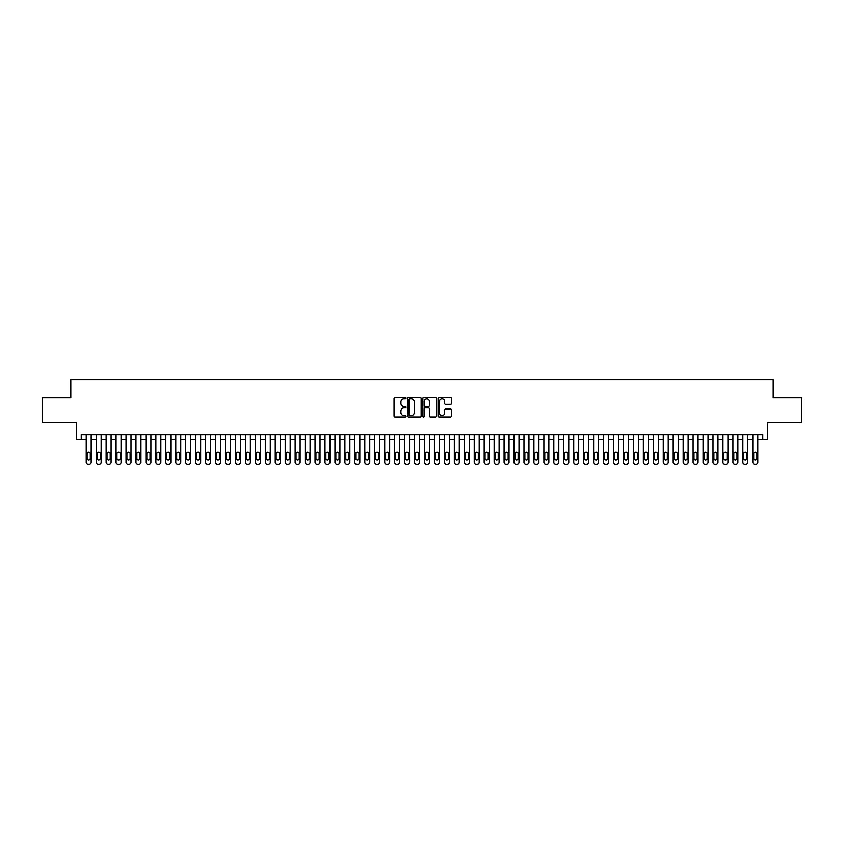 <?xml version="1.0" encoding="UTF-8"?>
<svg xmlns="http://www.w3.org/2000/svg" width="844" height="844" viewBox="0 0 844 844"><rect width="100%" height="100%" fill="white"/><g stroke="black" fill="none" stroke-linecap="round" stroke-linejoin="round"><path stroke-width="1.27" d="M406.08 398.146A0.686 0.686 0 0 0 405.394 397.461L395.024 397.461A0.981 0.981 0 0 0 394.042 398.442L394.042 416.018A0.981 0.981 0 0 0 395.024 416.989L405.394 416.989A0.686 0.686 0 0 0 406.08 416.303A0.686 0.686 0 0 0 405.394 415.628L404.054 415.628A3.123 3.123 0 0 1 400.932 412.494L400.932 411.039A3.123 3.123 0 0 1 404.054 407.905L405.394 407.905A0.686 0.686 0 0 0 406.08 407.23A0.686 0.686 0 0 0 405.394 406.544L404.054 406.544A3.123 3.123 0 0 1 400.932 403.421L400.932 401.955A3.123 3.123 0 0 1 404.054 398.832L405.394 398.832A0.686 0.686 0 0 0 406.08 398.146M450.538 404.35A0.981 0.981 0 0 0 451.519 403.369L451.519 398.442A0.981 0.981 0 0 0 450.538 397.461L439.017 397.461A0.981 0.981 0 0 0 438.036 398.442L438.036 416.018A0.981 0.981 0 0 0 439.017 416.989L450.538 416.989A0.981 0.981 0 0 0 451.519 416.018L451.519 410.057A0.981 0.981 0 0 0 450.538 409.076L445.611 409.076A0.981 0.981 0 0 0 444.63 410.057L444.63 413.011A2.616 2.616 0 0 1 442.024 415.628A2.616 2.616 0 0 1 439.407 413.011L439.407 401.438A2.616 2.616 0 0 1 442.024 398.832A2.616 2.616 0 0 1 444.63 401.438L444.63 403.369A0.981 0.981 0 0 0 445.611 404.35L450.538 404.35M81.246 439.555L81.246 434.586L762.754 434.586L762.754 439.555L767.724 439.555L767.724 422.644L801.8 422.644L801.8 397.777L773.199 397.777L773.199 379.863L70.801 379.863L70.801 397.777L42.2 397.777L42.2 422.644L76.276 422.644L76.276 439.555L86.225 439.555M421.145 398.442A0.981 0.981 0 0 0 420.164 397.461L408.644 397.461A0.981 0.981 0 0 0 407.673 398.442L407.673 416.018A0.981 0.981 0 0 0 408.644 416.989L420.164 416.989A0.981 0.981 0 0 0 421.145 416.018L421.145 398.442M423.836 397.461L435.356 397.461A0.981 0.981 0 0 1 436.327 398.442L436.327 416.018A0.981 0.981 0 0 1 435.356 416.989L430.419 416.989A0.981 0.981 0 0 1 429.448 416.018L429.448 408.886A0.981 0.981 0 0 0 428.467 407.905L425.197 407.905A0.981 0.981 0 0 0 424.226 408.886L424.226 416.303A0.686 0.686 0 0 1 423.54 416.989A0.686 0.686 0 0 1 422.855 416.303L422.855 398.442A0.981 0.981 0 0 1 423.836 397.461M91.194 434.586L91.194 462.143L91.194 439.555L96.174 439.555M101.143 434.586L101.143 462.143L101.143 439.555L106.122 439.555M111.091 434.586L111.091 462.143L111.091 439.555L116.071 439.555M121.04 434.586L121.04 462.143L121.04 439.555L126.02 439.555M130.999 434.586L130.999 462.143L130.999 439.555L135.968 439.555M140.948 434.586L140.948 462.143L140.948 439.555L145.917 439.555M150.897 434.586L150.897 462.143L150.897 439.555L155.866 439.555M160.845 434.586L160.845 462.143L160.845 439.555L165.814 439.555M170.794 434.586L170.794 462.143L170.794 439.555L175.763 439.555M180.743 434.586L180.743 462.143L180.743 439.555L185.712 439.555M190.691 434.586L190.691 462.143L190.691 439.555L195.66 439.555M200.64 434.586L200.64 462.143L200.64 439.555L205.609 439.555M210.589 434.586L210.589 462.143L210.589 439.555L215.558 439.555M220.537 434.586L220.537 462.143L220.537 439.555L225.506 439.555M230.486 434.586L230.486 462.143L230.486 439.555L235.455 439.555M240.434 434.586L240.434 462.143L240.434 439.555L245.404 439.555M250.383 434.586L250.383 462.143L250.383 439.555L255.352 439.555M260.332 434.586L260.332 462.143L260.332 439.555L265.301 439.555M270.28 434.586L270.28 462.143L270.28 439.555L275.249 439.555M280.229 434.586L280.229 462.143L280.229 439.555L285.198 439.555M290.178 434.586L290.178 462.143L290.178 439.555L295.147 439.555M300.126 434.586L300.126 462.143L300.126 439.555L305.095 439.555M310.075 434.586L310.075 462.143L310.075 439.555L315.044 439.555M320.024 434.586L320.024 462.143L320.024 439.555L325.003 439.555M329.972 434.586L329.972 462.143L329.972 439.555L334.952 439.555M339.921 434.586L339.921 462.143L339.921 439.555L344.901 439.555M349.87 434.586L349.87 462.143L349.87 439.555L354.849 439.555M359.818 434.586L359.818 462.143L359.818 439.555L364.798 439.555M369.767 434.586L369.767 462.143L369.767 439.555L374.747 439.555M379.716 434.586L379.716 462.143L379.716 439.555L384.695 439.555M389.664 434.586L389.664 462.143L389.664 439.555L394.644 439.555M399.613 434.586L399.613 462.143L399.613 439.555L404.592 439.555M409.562 434.586L409.562 462.143L409.562 439.555L414.541 439.555M419.51 434.586L419.51 462.143L419.51 439.555L424.49 439.555M429.459 434.586L429.459 462.143L429.459 439.555L434.438 439.555M439.407 434.586L439.407 462.143L439.407 439.555L444.387 439.555M449.356 434.586L449.356 462.143L449.356 439.555L454.336 439.555M459.305 434.586L459.305 462.143L459.305 439.555L464.284 439.555M469.253 434.586L469.253 462.143L469.253 439.555L474.233 439.555M479.202 434.586L479.202 462.143L479.202 439.555L484.182 439.555M489.151 434.586L489.151 462.143L489.151 439.555L494.13 439.555M499.099 434.586L499.099 462.143L499.099 439.555L504.079 439.555M509.048 434.586L509.048 462.143L509.048 439.555L514.028 439.555M518.997 434.586L518.997 462.143L518.997 439.555L523.976 439.555M528.956 434.586L528.956 462.143L528.956 439.555L533.925 439.555M538.905 434.586L538.905 462.143L538.905 439.555L543.874 439.555M548.853 434.586L548.853 462.143L548.853 439.555L553.822 439.555M558.802 434.586L558.802 462.143L558.802 439.555L563.771 439.555M568.75 434.586L568.75 462.143L568.75 439.555L573.72 439.555M578.699 434.586L578.699 462.143L578.699 439.555L583.668 439.555M588.648 434.586L588.648 462.143L588.648 439.555L593.617 439.555M598.596 434.586L598.596 462.143L598.596 439.555L603.566 439.555M608.545 434.586L608.545 462.143L608.545 439.555L613.514 439.555M618.494 434.586L618.494 462.143L618.494 439.555L623.463 439.555M628.442 434.586L628.442 462.143L628.442 439.555L633.411 439.555M638.391 434.586L638.391 462.143L638.391 439.555L643.36 439.555M648.34 434.586L648.34 462.143L648.34 439.555L653.309 439.555M658.288 434.586L658.288 462.143L658.288 439.555L663.257 439.555M668.237 434.586L668.237 462.143L668.237 439.555L673.206 439.555M678.186 434.586L678.186 462.143L678.186 439.555L683.155 439.555M688.134 434.586L688.134 462.143L688.134 439.555L693.103 439.555M698.083 434.586L698.083 462.143L698.083 439.555L703.052 439.555M708.032 434.586L708.032 462.143L708.032 439.555L713.001 439.555M717.98 434.586L717.98 462.143L717.98 439.555L722.96 439.555M727.929 434.586L727.929 462.143L727.929 439.555L732.909 439.555M737.878 434.586L737.878 462.143L737.878 439.555L742.857 439.555M747.826 434.586L747.826 462.143L747.826 439.555L752.806 439.555M757.775 434.586L757.775 462.143L757.775 439.555L762.754 439.555M409.72 398.832A0.686 0.686 0 0 0 409.034 399.507L409.034 414.942A0.686 0.686 0 0 0 409.72 415.628L411.133 415.628A3.123 3.123 0 0 0 414.256 412.494L414.256 401.955A3.123 3.123 0 0 0 411.133 398.832L409.72 398.832M429.448 401.491A2.616 2.616 0 0 0 426.832 398.874A2.616 2.616 0 0 0 424.226 401.491L424.226 405.563A0.981 0.981 0 0 0 425.197 406.544L428.467 406.544A0.981 0.981 0 0 0 429.448 405.563L429.448 401.491M87.122 458.566A1.593 1.593 90 0 0 88.715 460.159A1.593 1.593 90 0 0 90.308 458.566A1.593 1.593 -90 0 1 88.715 460.159A1.593 1.593 -90 0 1 87.122 458.566L87.122 453.787A1.593 1.593 -90 0 1 88.715 452.194A1.593 1.593 -90 0 1 90.308 453.787A1.593 1.593 90 0 0 88.715 452.194A1.593 1.593 90 0 0 87.122 453.787M86.225 434.586L86.225 462.143A1.994 1.994 90 0 0 88.209 464.137L89.211 464.137A1.994 1.994 90 0 0 91.194 462.143M90.308 453.787L90.308 458.566M88.209 464.137L89.211 464.137M97.071 458.566A1.593 1.593 90 0 0 98.664 460.159A1.593 1.593 90 0 0 100.257 458.566A1.593 1.593 -90 0 1 98.664 460.159A1.593 1.593 -90 0 1 97.071 458.566L97.071 453.787A1.593 1.593 -90 0 1 98.664 452.194A1.593 1.593 -90 0 1 100.257 453.787A1.593 1.593 90 0 0 98.664 452.194A1.593 1.593 90 0 0 97.071 453.787M96.174 434.586L96.174 462.143A1.994 1.994 90 0 0 98.168 464.137L99.159 464.137A1.994 1.994 90 0 0 101.143 462.143M107.019 458.566A1.593 1.593 90 0 0 108.612 460.159A1.593 1.593 90 0 0 110.205 458.566A1.593 1.593 -90 0 1 108.612 460.159A1.593 1.593 -90 0 1 107.019 458.566L107.019 453.787A1.593 1.593 -90 0 1 108.612 452.194A1.593 1.593 -90 0 1 110.205 453.787A1.593 1.593 90 0 0 108.612 452.194A1.593 1.593 90 0 0 107.019 453.787M106.122 434.586L106.122 462.143A1.994 1.994 90 0 0 108.116 464.137L109.108 464.137A1.994 1.994 90 0 0 111.091 462.143M116.968 458.566A1.593 1.593 90 0 0 118.561 460.159A1.593 1.593 90 0 0 120.154 458.566A1.593 1.593 -90 0 1 118.561 460.159A1.593 1.593 -90 0 1 116.968 458.566L116.968 453.787A1.593 1.593 -90 0 1 118.561 452.194A1.593 1.593 -90 0 1 120.154 453.787A1.593 1.593 90 0 0 118.561 452.194A1.593 1.593 90 0 0 116.968 453.787M116.071 434.586L116.071 462.143A1.994 1.994 90 0 0 118.065 464.137L119.057 464.137A1.994 1.994 90 0 0 121.04 462.143M126.916 458.566A1.593 1.593 90 0 0 128.51 460.159A1.593 1.593 90 0 0 130.103 458.566A1.593 1.593 -90 0 1 128.51 460.159A1.593 1.593 -90 0 1 126.916 458.566L126.916 453.787A1.593 1.593 -90 0 1 128.51 452.194A1.593 1.593 -90 0 1 130.103 453.787A1.593 1.593 90 0 0 128.51 452.194A1.593 1.593 90 0 0 126.916 453.787M126.02 434.586L126.02 462.143A1.994 1.994 90 0 0 128.014 464.137L129.005 464.137A1.994 1.994 90 0 0 130.999 462.143M100.257 453.787L100.257 458.566M98.168 464.137L99.159 464.137M110.205 453.787L110.205 458.566M108.116 464.137L109.108 464.137M120.154 453.787L120.154 458.566M118.065 464.137L119.057 464.137M130.103 453.787L130.103 458.566M128.014 464.137L129.005 464.137M136.865 458.566A1.593 1.593 90 0 0 138.458 460.159A1.593 1.593 90 0 0 140.051 458.566A1.593 1.593 -90 0 1 138.458 460.159A1.593 1.593 -90 0 1 136.865 458.566L136.865 453.787A1.593 1.593 -90 0 1 138.458 452.194A1.593 1.593 -90 0 1 140.051 453.787A1.593 1.593 90 0 0 138.458 452.194A1.593 1.593 90 0 0 136.865 453.787M135.968 434.586L135.968 462.143A1.994 1.994 90 0 0 137.962 464.137L138.954 464.137A1.994 1.994 90 0 0 140.948 462.143M140.051 453.787L140.051 458.566M137.962 464.137L138.954 464.137M146.814 458.566A1.593 1.593 90 0 0 148.407 460.159A1.593 1.593 90 0 0 150 458.566A1.593 1.593 -90 0 1 148.407 460.159A1.593 1.593 -90 0 1 146.814 458.566L146.814 453.787A1.593 1.593 -90 0 1 148.407 452.194A1.593 1.593 -90 0 1 150 453.787A1.593 1.593 90 0 0 148.407 452.194A1.593 1.593 90 0 0 146.814 453.787M145.917 434.586L145.917 462.143A1.994 1.994 90 0 0 147.911 464.137L148.903 464.137A1.994 1.994 90 0 0 150.897 462.143M156.762 458.566A1.593 1.593 90 0 0 158.355 460.159A1.593 1.593 90 0 0 159.949 458.566A1.593 1.593 -90 0 1 158.355 460.159A1.593 1.593 -90 0 1 156.762 458.566L156.762 453.787A1.593 1.593 -90 0 1 158.355 452.194A1.593 1.593 -90 0 1 159.949 453.787A1.593 1.593 90 0 0 158.355 452.194A1.593 1.593 90 0 0 156.762 453.787M155.866 434.586L155.866 462.143A1.994 1.994 90 0 0 157.86 464.137L158.851 464.137A1.994 1.994 90 0 0 160.845 462.143M166.711 458.566A1.593 1.593 90 0 0 168.304 460.159A1.593 1.593 90 0 0 169.897 458.566A1.593 1.593 -90 0 1 168.304 460.159A1.593 1.593 -90 0 1 166.711 458.566L166.711 453.787A1.593 1.593 -90 0 1 168.304 452.194A1.593 1.593 -90 0 1 169.897 453.787A1.593 1.593 90 0 0 168.304 452.194A1.593 1.593 90 0 0 166.711 453.787M165.814 434.586L165.814 462.143A1.994 1.994 90 0 0 167.808 464.137L168.8 464.137A1.994 1.994 90 0 0 170.794 462.143M176.66 458.566A1.593 1.593 90 0 0 178.253 460.159A1.593 1.593 90 0 0 179.846 458.566A1.593 1.593 -90 0 1 178.253 460.159A1.593 1.593 -90 0 1 176.66 458.566L176.66 453.787A1.593 1.593 -90 0 1 178.253 452.194A1.593 1.593 -90 0 1 179.846 453.787A1.593 1.593 90 0 0 178.253 452.194A1.593 1.593 90 0 0 176.66 453.787M175.763 434.586L175.763 462.143A1.994 1.994 90 0 0 177.757 464.137L178.749 464.137A1.994 1.994 90 0 0 180.743 462.143M186.608 458.566A1.593 1.593 90 0 0 188.201 460.159A1.593 1.593 90 0 0 189.794 458.566A1.593 1.593 -90 0 1 188.201 460.159A1.593 1.593 -90 0 1 186.608 458.566L186.608 453.787A1.593 1.593 -90 0 1 188.201 452.194A1.593 1.593 -90 0 1 189.794 453.787A1.593 1.593 90 0 0 188.201 452.194A1.593 1.593 90 0 0 186.608 453.787M185.712 434.586L185.712 462.143A1.994 1.994 90 0 0 187.706 464.137L188.697 464.137A1.994 1.994 90 0 0 190.691 462.143M150 453.787L150 458.566M147.911 464.137L148.903 464.137M159.949 453.787L159.949 458.566M157.86 464.137L158.851 464.137M169.897 453.787L169.897 458.566M167.808 464.137L168.8 464.137M179.846 453.787L179.846 458.566M177.757 464.137L178.749 464.137M189.794 453.787L189.794 458.566M187.706 464.137L188.697 464.137M196.557 458.566A1.593 1.593 90 0 0 198.15 460.159A1.593 1.593 90 0 0 199.743 458.566A1.593 1.593 -90 0 1 198.15 460.159A1.593 1.593 -90 0 1 196.557 458.566L196.557 453.787A1.593 1.593 -90 0 1 198.15 452.194A1.593 1.593 -90 0 1 199.743 453.787A1.593 1.593 90 0 0 198.15 452.194A1.593 1.593 90 0 0 196.557 453.787M195.66 434.586L195.66 462.143A1.994 1.994 90 0 0 197.654 464.137L198.646 464.137A1.994 1.994 90 0 0 200.64 462.143M199.743 453.787L199.743 458.566M197.654 464.137L198.646 464.137M206.506 458.566A1.593 1.593 90 0 0 208.099 460.159A1.593 1.593 90 0 0 209.692 458.566A1.593 1.593 -90 0 1 208.099 460.159A1.593 1.593 -90 0 1 206.506 458.566L206.506 453.787A1.593 1.593 -90 0 1 208.099 452.194A1.593 1.593 -90 0 1 209.692 453.787A1.593 1.593 90 0 0 208.099 452.194A1.593 1.593 90 0 0 206.506 453.787M205.609 434.586L205.609 462.143A1.994 1.994 90 0 0 207.603 464.137L208.595 464.137A1.994 1.994 90 0 0 210.589 462.143M209.692 453.787L209.692 458.566M207.603 464.137L208.595 464.137M216.454 458.566A1.593 1.593 90 0 0 218.047 460.159A1.593 1.593 90 0 0 219.64 458.566A1.593 1.593 -90 0 1 218.047 460.159A1.593 1.593 -90 0 1 216.454 458.566L216.454 453.787A1.593 1.593 -90 0 1 218.047 452.194A1.593 1.593 -90 0 1 219.64 453.787A1.593 1.593 90 0 0 218.047 452.194A1.593 1.593 90 0 0 216.454 453.787M215.558 434.586L215.558 462.143A1.994 1.994 90 0 0 217.552 464.137L218.543 464.137A1.994 1.994 90 0 0 220.537 462.143M219.64 453.787L219.64 458.566M217.552 464.137L218.543 464.137M226.403 458.566A1.593 1.593 90 0 0 227.996 460.159A1.593 1.593 90 0 0 229.589 458.566A1.593 1.593 -90 0 1 227.996 460.159A1.593 1.593 -90 0 1 226.403 458.566L226.403 453.787A1.593 1.593 -90 0 1 227.996 452.194A1.593 1.593 -90 0 1 229.589 453.787A1.593 1.593 90 0 0 227.996 452.194A1.593 1.593 90 0 0 226.403 453.787M225.506 434.586L225.506 462.143A1.994 1.994 90 0 0 227.5 464.137L228.492 464.137A1.994 1.994 90 0 0 230.486 462.143M229.589 453.787L229.589 458.566M227.5 464.137L228.492 464.137M236.352 458.566A1.593 1.593 90 0 0 237.945 460.159A1.593 1.593 90 0 0 239.538 458.566A1.593 1.593 -90 0 1 237.945 460.159A1.593 1.593 -90 0 1 236.352 458.566L236.352 453.787A1.593 1.593 -90 0 1 237.945 452.194A1.593 1.593 -90 0 1 239.538 453.787A1.593 1.593 90 0 0 237.945 452.194A1.593 1.593 90 0 0 236.352 453.787M235.455 434.586L235.455 462.143A1.994 1.994 90 0 0 237.449 464.137L238.441 464.137A1.994 1.994 90 0 0 240.434 462.143M239.538 453.787L239.538 458.566M237.449 464.137L238.441 464.137M246.3 458.566A1.593 1.593 90 0 0 247.893 460.159A1.593 1.593 90 0 0 249.486 458.566A1.593 1.593 -90 0 1 247.893 460.159A1.593 1.593 -90 0 1 246.3 458.566L246.3 453.787A1.593 1.593 -90 0 1 247.893 452.194A1.593 1.593 -90 0 1 249.486 453.787A1.593 1.593 90 0 0 247.893 452.194A1.593 1.593 90 0 0 246.3 453.787M245.404 434.586L245.404 462.143A1.994 1.994 90 0 0 247.397 464.137L248.389 464.137A1.994 1.994 90 0 0 250.383 462.143M249.486 453.787L249.486 458.566M247.397 464.137L248.389 464.137M256.249 458.566A1.593 1.593 90 0 0 257.842 460.159A1.593 1.593 90 0 0 259.435 458.566A1.593 1.593 -90 0 1 257.842 460.159A1.593 1.593 -90 0 1 256.249 458.566L256.249 453.787A1.593 1.593 -90 0 1 257.842 452.194A1.593 1.593 -90 0 1 259.435 453.787A1.593 1.593 90 0 0 257.842 452.194A1.593 1.593 90 0 0 256.249 453.787M255.352 434.586L255.352 462.143A1.994 1.994 90 0 0 257.346 464.137L258.338 464.137A1.994 1.994 90 0 0 260.332 462.143M266.198 458.566A1.593 1.593 90 0 0 267.791 460.159A1.593 1.593 90 0 0 269.384 458.566A1.593 1.593 -90 0 1 267.791 460.159A1.593 1.593 -90 0 1 266.198 458.566L266.198 453.787A1.593 1.593 -90 0 1 267.791 452.194A1.593 1.593 -90 0 1 269.384 453.787A1.593 1.593 90 0 0 267.791 452.194A1.593 1.593 90 0 0 266.198 453.787M265.301 434.586L265.301 462.143A1.994 1.994 90 0 0 267.295 464.137L268.286 464.137A1.994 1.994 90 0 0 270.28 462.143M276.146 458.566A1.593 1.593 90 0 0 277.739 460.159A1.593 1.593 90 0 0 279.332 458.566A1.593 1.593 -90 0 1 277.739 460.159A1.593 1.593 -90 0 1 276.146 458.566L276.146 453.787A1.593 1.593 -90 0 1 277.739 452.194A1.593 1.593 -90 0 1 279.332 453.787A1.593 1.593 90 0 0 277.739 452.194A1.593 1.593 90 0 0 276.146 453.787M275.249 434.586L275.249 462.143A1.994 1.994 90 0 0 277.243 464.137L278.235 464.137A1.994 1.994 90 0 0 280.229 462.143M286.095 458.566A1.593 1.593 90 0 0 287.688 460.159A1.593 1.593 90 0 0 289.281 458.566A1.593 1.593 -90 0 1 287.688 460.159A1.593 1.593 -90 0 1 286.095 458.566L286.095 453.787A1.593 1.593 -90 0 1 287.688 452.194A1.593 1.593 -90 0 1 289.281 453.787A1.593 1.593 90 0 0 287.688 452.194A1.593 1.593 90 0 0 286.095 453.787M285.198 434.586L285.198 462.143A1.994 1.994 90 0 0 287.192 464.137L288.184 464.137A1.994 1.994 90 0 0 290.178 462.143M296.044 458.566A1.593 1.593 90 0 0 297.637 460.159A1.593 1.593 90 0 0 299.23 458.566A1.593 1.593 -90 0 1 297.637 460.159A1.593 1.593 -90 0 1 296.044 458.566L296.044 453.787A1.593 1.593 -90 0 1 297.637 452.194A1.593 1.593 -90 0 1 299.23 453.787A1.593 1.593 90 0 0 297.637 452.194A1.593 1.593 90 0 0 296.044 453.787M295.147 434.586L295.147 462.143A1.994 1.994 90 0 0 297.141 464.137L298.132 464.137A1.994 1.994 90 0 0 300.126 462.143M305.992 458.566A1.593 1.593 90 0 0 307.585 460.159A1.593 1.593 90 0 0 309.178 458.566A1.593 1.593 -90 0 1 307.585 460.159A1.593 1.593 -90 0 1 305.992 458.566L305.992 453.787A1.593 1.593 -90 0 1 307.585 452.194A1.593 1.593 -90 0 1 309.178 453.787A1.593 1.593 90 0 0 307.585 452.194A1.593 1.593 90 0 0 305.992 453.787M305.095 434.586L305.095 462.143A1.994 1.994 90 0 0 307.089 464.137L308.081 464.137A1.994 1.994 90 0 0 310.075 462.143M315.941 458.566A1.593 1.593 90 0 0 317.534 460.159A1.593 1.593 90 0 0 319.127 458.566A1.593 1.593 -90 0 1 317.534 460.159A1.593 1.593 -90 0 1 315.941 458.566L315.941 453.787A1.593 1.593 -90 0 1 317.534 452.194A1.593 1.593 -90 0 1 319.127 453.787A1.593 1.593 90 0 0 317.534 452.194A1.593 1.593 90 0 0 315.941 453.787M315.044 434.586L315.044 462.143A1.994 1.994 90 0 0 317.038 464.137L318.03 464.137A1.994 1.994 90 0 0 320.024 462.143M325.889 458.566A1.593 1.593 90 0 0 327.483 460.159A1.593 1.593 90 0 0 329.076 458.566A1.593 1.593 -90 0 1 327.483 460.159A1.593 1.593 -90 0 1 325.889 458.566L325.889 453.787A1.593 1.593 -90 0 1 327.483 452.194A1.593 1.593 -90 0 1 329.076 453.787A1.593 1.593 90 0 0 327.483 452.194A1.593 1.593 90 0 0 325.889 453.787M325.003 434.586L325.003 462.143A1.994 1.994 90 0 0 326.987 464.137L327.978 464.137A1.994 1.994 90 0 0 329.972 462.143M335.838 458.566A1.593 1.593 90 0 0 337.431 460.159A1.593 1.593 90 0 0 339.024 458.566A1.593 1.593 -90 0 1 337.431 460.159A1.593 1.593 -90 0 1 335.838 458.566L335.838 453.787A1.593 1.593 -90 0 1 337.431 452.194A1.593 1.593 -90 0 1 339.024 453.787A1.593 1.593 90 0 0 337.431 452.194A1.593 1.593 90 0 0 335.838 453.787M334.952 434.586L334.952 462.143A1.994 1.994 90 0 0 336.935 464.137L337.927 464.137A1.994 1.994 90 0 0 339.921 462.143M345.787 458.566A1.593 1.593 90 0 0 347.38 460.159A1.593 1.593 90 0 0 348.973 458.566A1.593 1.593 -90 0 1 347.38 460.159A1.593 1.593 -90 0 1 345.787 458.566L345.787 453.787A1.593 1.593 -90 0 1 347.38 452.194A1.593 1.593 -90 0 1 348.973 453.787A1.593 1.593 90 0 0 347.38 452.194A1.593 1.593 90 0 0 345.787 453.787M344.901 434.586L344.901 462.143A1.994 1.994 90 0 0 346.884 464.137L347.876 464.137A1.994 1.994 90 0 0 349.87 462.143M355.735 458.566A1.593 1.593 90 0 0 357.328 460.159A1.593 1.593 90 0 0 358.922 458.566A1.593 1.593 -90 0 1 357.328 460.159A1.593 1.593 -90 0 1 355.735 458.566L355.735 453.787A1.593 1.593 -90 0 1 357.328 452.194A1.593 1.593 -90 0 1 358.922 453.787A1.593 1.593 90 0 0 357.328 452.194A1.593 1.593 90 0 0 355.735 453.787M354.849 434.586L354.849 462.143A1.994 1.994 90 0 0 356.833 464.137L357.824 464.137A1.994 1.994 90 0 0 359.818 462.143M365.684 458.566A1.593 1.593 90 0 0 367.277 460.159A1.593 1.593 90 0 0 368.87 458.566A1.593 1.593 -90 0 1 367.277 460.159A1.593 1.593 -90 0 1 365.684 458.566L365.684 453.787A1.593 1.593 -90 0 1 367.277 452.194A1.593 1.593 -90 0 1 368.87 453.787A1.593 1.593 90 0 0 367.277 452.194A1.593 1.593 90 0 0 365.684 453.787M364.798 434.586L364.798 462.143A1.994 1.994 90 0 0 366.781 464.137L367.784 464.137A1.994 1.994 90 0 0 369.767 462.143M375.643 458.566A1.593 1.593 90 0 0 377.226 460.159A1.593 1.593 90 0 0 378.819 458.566A1.593 1.593 -90 0 1 377.226 460.159A1.593 1.593 -90 0 1 375.643 458.566L375.643 453.787A1.593 1.593 -90 0 1 377.226 452.194A1.593 1.593 -90 0 1 378.819 453.787A1.593 1.593 90 0 0 377.226 452.194A1.593 1.593 90 0 0 375.643 453.787M374.747 434.586L374.747 462.143A1.994 1.994 90 0 0 376.73 464.137L377.732 464.137A1.994 1.994 90 0 0 379.716 462.143M385.592 458.566A1.593 1.593 90 0 0 387.174 460.159A1.593 1.593 90 0 0 388.767 458.566A1.593 1.593 -90 0 1 387.174 460.159A1.593 1.593 -90 0 1 385.592 458.566L385.592 453.787A1.593 1.593 -90 0 1 387.174 452.194A1.593 1.593 -90 0 1 388.767 453.787A1.593 1.593 90 0 0 387.174 452.194A1.593 1.593 90 0 0 385.592 453.787M384.695 434.586L384.695 462.143A1.994 1.994 90 0 0 386.679 464.137L387.681 464.137A1.994 1.994 90 0 0 389.664 462.143M395.541 458.566A1.593 1.593 90 0 0 397.123 460.159A1.593 1.593 90 0 0 398.716 458.566A1.593 1.593 -90 0 1 397.123 460.159A1.593 1.593 -90 0 1 395.541 458.566L395.541 453.787A1.593 1.593 -90 0 1 397.123 452.194A1.593 1.593 -90 0 1 398.716 453.787A1.593 1.593 90 0 0 397.123 452.194A1.593 1.593 90 0 0 395.541 453.787M394.644 434.586L394.644 462.143A1.994 1.994 90 0 0 396.627 464.137L397.629 464.137A1.994 1.994 90 0 0 399.613 462.143M405.489 458.566A1.593 1.593 90 0 0 407.072 460.159A1.593 1.593 90 0 0 408.665 458.566A1.593 1.593 -90 0 1 407.072 460.159A1.593 1.593 -90 0 1 405.489 458.566L405.489 453.787A1.593 1.593 -90 0 1 407.072 452.194A1.593 1.593 -90 0 1 408.665 453.787A1.593 1.593 90 0 0 407.072 452.194A1.593 1.593 90 0 0 405.489 453.787M404.592 434.586L404.592 462.143A1.994 1.994 90 0 0 406.576 464.137L407.578 464.137A1.994 1.994 90 0 0 409.562 462.143M415.438 458.566A1.593 1.593 90 0 0 417.02 460.159A1.593 1.593 90 0 0 418.613 458.566A1.593 1.593 -90 0 1 417.02 460.159A1.593 1.593 -90 0 1 415.438 458.566L415.438 453.787A1.593 1.593 -90 0 1 417.02 452.194A1.593 1.593 -90 0 1 418.613 453.787A1.593 1.593 90 0 0 417.02 452.194A1.593 1.593 90 0 0 415.438 453.787M414.541 434.586L414.541 462.143A1.994 1.994 90 0 0 416.525 464.137L417.527 464.137A1.994 1.994 90 0 0 419.51 462.143M425.387 458.566A1.593 1.593 90 0 0 426.98 460.159A1.593 1.593 90 0 0 428.562 458.566A1.593 1.593 -90 0 1 426.98 460.159A1.593 1.593 -90 0 1 425.387 458.566L425.387 453.787A1.593 1.593 -90 0 1 426.98 452.194A1.593 1.593 -90 0 1 428.562 453.787A1.593 1.593 90 0 0 426.98 452.194A1.593 1.593 90 0 0 425.387 453.787M424.49 434.586L424.49 462.143A1.994 1.994 90 0 0 426.473 464.137L427.475 464.137A1.994 1.994 90 0 0 429.459 462.143M259.435 453.787L259.435 458.566M257.346 464.137L258.338 464.137M269.384 453.787L269.384 458.566M267.295 464.137L268.286 464.137M279.332 453.787L279.332 458.566M277.243 464.137L278.235 464.137M289.281 453.787L289.281 458.566M287.192 464.137L288.184 464.137M299.23 453.787L299.23 458.566M297.141 464.137L298.132 464.137M309.178 453.787L309.178 458.566M307.089 464.137L308.081 464.137M319.127 453.787L319.127 458.566M317.038 464.137L318.03 464.137M329.076 453.787L329.076 458.566M326.987 464.137L327.978 464.137M339.024 453.787L339.024 458.566M336.935 464.137L337.927 464.137M348.973 453.787L348.973 458.566M346.884 464.137L347.876 464.137M358.922 453.787L358.922 458.566M356.833 464.137L357.824 464.137M368.87 453.787L368.87 458.566M366.781 464.137L367.784 464.137M378.819 453.787L378.819 458.566M376.73 464.137L377.732 464.137M388.767 453.787L388.767 458.566M386.679 464.137L387.681 464.137M398.716 453.787L398.716 458.566M396.627 464.137L397.629 464.137M408.665 453.787L408.665 458.566M406.576 464.137L407.578 464.137M418.613 453.787L418.613 458.566M416.525 464.137L417.527 464.137M428.562 453.787L428.562 458.566M426.473 464.137L427.475 464.137M435.335 458.566A1.593 1.593 90 0 0 436.928 460.159A1.593 1.593 90 0 0 438.511 458.566A1.593 1.593 -90 0 1 436.928 460.159A1.593 1.593 -90 0 1 435.335 458.566L435.335 453.787A1.593 1.593 -90 0 1 436.928 452.194A1.593 1.593 -90 0 1 438.511 453.787A1.593 1.593 90 0 0 436.928 452.194A1.593 1.593 90 0 0 435.335 453.787M434.438 434.586L434.438 462.143A1.994 1.994 90 0 0 436.422 464.137L437.424 464.137A1.994 1.994 90 0 0 439.407 462.143M445.284 458.566A1.593 1.593 90 0 0 446.877 460.159A1.593 1.593 90 0 0 448.459 458.566A1.593 1.593 -90 0 1 446.877 460.159A1.593 1.593 -90 0 1 445.284 458.566L445.284 453.787A1.593 1.593 -90 0 1 446.877 452.194A1.593 1.593 -90 0 1 448.459 453.787A1.593 1.593 90 0 0 446.877 452.194A1.593 1.593 90 0 0 445.284 453.787M444.387 434.586L444.387 462.143A1.994 1.994 90 0 0 446.37 464.137L447.373 464.137A1.994 1.994 90 0 0 449.356 462.143M455.232 458.566A1.593 1.593 90 0 0 456.826 460.159A1.593 1.593 90 0 0 458.408 458.566A1.593 1.593 -90 0 1 456.826 460.159A1.593 1.593 -90 0 1 455.232 458.566L455.232 453.787A1.593 1.593 -90 0 1 456.826 452.194A1.593 1.593 -90 0 1 458.408 453.787A1.593 1.593 90 0 0 456.826 452.194A1.593 1.593 90 0 0 455.232 453.787M454.336 434.586L454.336 462.143A1.994 1.994 90 0 0 456.319 464.137L457.321 464.137A1.994 1.994 90 0 0 459.305 462.143M465.181 458.566A1.593 1.593 90 0 0 466.774 460.159A1.593 1.593 90 0 0 468.357 458.566A1.593 1.593 -90 0 1 466.774 460.159A1.593 1.593 -90 0 1 465.181 458.566L465.181 453.787A1.593 1.593 -90 0 1 466.774 452.194A1.593 1.593 -90 0 1 468.357 453.787A1.593 1.593 90 0 0 466.774 452.194A1.593 1.593 90 0 0 465.181 453.787M464.284 434.586L464.284 462.143A1.994 1.994 90 0 0 466.268 464.137L467.27 464.137A1.994 1.994 90 0 0 469.253 462.143M475.13 458.566A1.593 1.593 90 0 0 476.723 460.159A1.593 1.593 90 0 0 478.316 458.566A1.593 1.593 -90 0 1 476.723 460.159A1.593 1.593 -90 0 1 475.13 458.566L475.13 453.787A1.593 1.593 -90 0 1 476.723 452.194A1.593 1.593 -90 0 1 478.316 453.787A1.593 1.593 90 0 0 476.723 452.194A1.593 1.593 90 0 0 475.13 453.787M474.233 434.586L474.233 462.143A1.994 1.994 90 0 0 476.216 464.137L477.219 464.137A1.994 1.994 90 0 0 479.202 462.143M485.078 458.566A1.593 1.593 90 0 0 486.671 460.159A1.593 1.593 90 0 0 488.265 458.566A1.593 1.593 -90 0 1 486.671 460.159A1.593 1.593 -90 0 1 485.078 458.566L485.078 453.787A1.593 1.593 -90 0 1 486.671 452.194A1.593 1.593 -90 0 1 488.265 453.787A1.593 1.593 90 0 0 486.671 452.194A1.593 1.593 90 0 0 485.078 453.787M484.182 434.586L484.182 462.143A1.994 1.994 90 0 0 486.176 464.137L487.167 464.137A1.994 1.994 90 0 0 489.151 462.143M495.027 458.566A1.593 1.593 90 0 0 496.62 460.159A1.593 1.593 90 0 0 498.213 458.566A1.593 1.593 -90 0 1 496.62 460.159A1.593 1.593 -90 0 1 495.027 458.566L495.027 453.787A1.593 1.593 -90 0 1 496.62 452.194A1.593 1.593 -90 0 1 498.213 453.787A1.593 1.593 90 0 0 496.62 452.194A1.593 1.593 90 0 0 495.027 453.787M494.13 434.586L494.13 462.143A1.994 1.994 90 0 0 496.124 464.137L497.116 464.137A1.994 1.994 90 0 0 499.099 462.143M504.976 458.566A1.593 1.593 90 0 0 506.569 460.159A1.593 1.593 90 0 0 508.162 458.566A1.593 1.593 -90 0 1 506.569 460.159A1.593 1.593 -90 0 1 504.976 458.566L504.976 453.787A1.593 1.593 -90 0 1 506.569 452.194A1.593 1.593 -90 0 1 508.162 453.787A1.593 1.593 90 0 0 506.569 452.194A1.593 1.593 90 0 0 504.976 453.787M504.079 434.586L504.079 462.143A1.994 1.994 90 0 0 506.073 464.137L507.065 464.137A1.994 1.994 90 0 0 509.048 462.143M514.924 458.566A1.593 1.593 90 0 0 516.517 460.159A1.593 1.593 90 0 0 518.111 458.566A1.593 1.593 -90 0 1 516.517 460.159A1.593 1.593 -90 0 1 514.924 458.566L514.924 453.787A1.593 1.593 -90 0 1 516.517 452.194A1.593 1.593 -90 0 1 518.111 453.787A1.593 1.593 90 0 0 516.517 452.194A1.593 1.593 90 0 0 514.924 453.787M514.028 434.586L514.028 462.143A1.994 1.994 90 0 0 516.022 464.137L517.013 464.137A1.994 1.994 90 0 0 518.997 462.143M524.873 458.566A1.593 1.593 90 0 0 526.466 460.159A1.593 1.593 90 0 0 528.059 458.566A1.593 1.593 -90 0 1 526.466 460.159A1.593 1.593 -90 0 1 524.873 458.566L524.873 453.787A1.593 1.593 -90 0 1 526.466 452.194A1.593 1.593 -90 0 1 528.059 453.787A1.593 1.593 90 0 0 526.466 452.194A1.593 1.593 90 0 0 524.873 453.787M523.976 434.586L523.976 462.143A1.994 1.994 90 0 0 525.97 464.137L526.962 464.137A1.994 1.994 90 0 0 528.956 462.143M438.511 453.787L438.511 458.566M436.422 464.137L437.424 464.137M448.459 453.787L448.459 458.566M446.37 464.137L447.373 464.137M458.408 453.787L458.408 458.566M456.319 464.137L457.321 464.137M468.357 453.787L468.357 458.566M466.268 464.137L467.27 464.137M478.316 453.787L478.316 458.566M476.216 464.137L477.219 464.137M488.265 453.787L488.265 458.566M486.176 464.137L487.167 464.137M498.213 453.787L498.213 458.566M496.124 464.137L497.116 464.137M508.162 453.787L508.162 458.566M506.073 464.137L507.065 464.137M518.111 453.787L518.111 458.566M516.022 464.137L517.013 464.137M528.059 453.787L528.059 458.566M525.97 464.137L526.962 464.137M534.822 458.566A1.593 1.593 90 0 0 536.415 460.159A1.593 1.593 90 0 0 538.008 458.566A1.593 1.593 -90 0 1 536.415 460.159A1.593 1.593 -90 0 1 534.822 458.566L534.822 453.787A1.593 1.593 -90 0 1 536.415 452.194A1.593 1.593 -90 0 1 538.008 453.787A1.593 1.593 90 0 0 536.415 452.194A1.593 1.593 90 0 0 534.822 453.787M533.925 434.586L533.925 462.143A1.994 1.994 90 0 0 535.919 464.137L536.911 464.137A1.994 1.994 90 0 0 538.905 462.143M538.008 453.787L538.008 458.566M535.919 464.137L536.911 464.137M544.77 458.566A1.593 1.593 90 0 0 546.363 460.159A1.593 1.593 90 0 0 547.956 458.566A1.593 1.593 -90 0 1 546.363 460.159A1.593 1.593 -90 0 1 544.77 458.566L544.77 453.787A1.593 1.593 -90 0 1 546.363 452.194A1.593 1.593 -90 0 1 547.956 453.787A1.593 1.593 90 0 0 546.363 452.194A1.593 1.593 90 0 0 544.77 453.787M543.874 434.586L543.874 462.143A1.994 1.994 90 0 0 545.868 464.137L546.859 464.137A1.994 1.994 90 0 0 548.853 462.143M554.719 458.566A1.593 1.593 90 0 0 556.312 460.159A1.593 1.593 90 0 0 557.905 458.566A1.593 1.593 -90 0 1 556.312 460.159A1.593 1.593 -90 0 1 554.719 458.566L554.719 453.787A1.593 1.593 -90 0 1 556.312 452.194A1.593 1.593 -90 0 1 557.905 453.787A1.593 1.593 90 0 0 556.312 452.194A1.593 1.593 90 0 0 554.719 453.787M553.822 434.586L553.822 462.143A1.994 1.994 90 0 0 555.816 464.137L556.808 464.137A1.994 1.994 90 0 0 558.802 462.143M564.668 458.566A1.593 1.593 90 0 0 566.261 460.159A1.593 1.593 90 0 0 567.854 458.566A1.593 1.593 -90 0 1 566.261 460.159A1.593 1.593 -90 0 1 564.668 458.566L564.668 453.787A1.593 1.593 -90 0 1 566.261 452.194A1.593 1.593 -90 0 1 567.854 453.787A1.593 1.593 90 0 0 566.261 452.194A1.593 1.593 90 0 0 564.668 453.787M563.771 434.586L563.771 462.143A1.994 1.994 90 0 0 565.765 464.137L566.757 464.137A1.994 1.994 90 0 0 568.75 462.143M574.616 458.566A1.593 1.593 90 0 0 576.209 460.159A1.593 1.593 90 0 0 577.802 458.566A1.593 1.593 -90 0 1 576.209 460.159A1.593 1.593 -90 0 1 574.616 458.566L574.616 453.787A1.593 1.593 -90 0 1 576.209 452.194A1.593 1.593 -90 0 1 577.802 453.787A1.593 1.593 90 0 0 576.209 452.194A1.593 1.593 90 0 0 574.616 453.787M573.72 434.586L573.72 462.143A1.994 1.994 90 0 0 575.714 464.137L576.705 464.137A1.994 1.994 90 0 0 578.699 462.143M584.565 458.566A1.593 1.593 90 0 0 586.158 460.159A1.593 1.593 90 0 0 587.751 458.566A1.593 1.593 -90 0 1 586.158 460.159A1.593 1.593 -90 0 1 584.565 458.566L584.565 453.787A1.593 1.593 -90 0 1 586.158 452.194A1.593 1.593 -90 0 1 587.751 453.787A1.593 1.593 90 0 0 586.158 452.194A1.593 1.593 90 0 0 584.565 453.787M583.668 434.586L583.668 462.143A1.994 1.994 90 0 0 585.662 464.137L586.654 464.137A1.994 1.994 90 0 0 588.648 462.143M594.514 458.566A1.593 1.593 90 0 0 596.107 460.159A1.593 1.593 90 0 0 597.7 458.566A1.593 1.593 -90 0 1 596.107 460.159A1.593 1.593 -90 0 1 594.514 458.566L594.514 453.787A1.593 1.593 -90 0 1 596.107 452.194A1.593 1.593 -90 0 1 597.7 453.787A1.593 1.593 90 0 0 596.107 452.194A1.593 1.593 90 0 0 594.514 453.787M593.617 434.586L593.617 462.143A1.994 1.994 90 0 0 595.611 464.137L596.602 464.137A1.994 1.994 90 0 0 598.596 462.143M604.462 458.566A1.593 1.593 90 0 0 606.055 460.159A1.593 1.593 90 0 0 607.648 458.566A1.593 1.593 -90 0 1 606.055 460.159A1.593 1.593 -90 0 1 604.462 458.566L604.462 453.787A1.593 1.593 -90 0 1 606.055 452.194A1.593 1.593 -90 0 1 607.648 453.787A1.593 1.593 90 0 0 606.055 452.194A1.593 1.593 90 0 0 604.462 453.787M603.566 434.586L603.566 462.143A1.994 1.994 90 0 0 605.559 464.137L606.551 464.137A1.994 1.994 90 0 0 608.545 462.143M614.411 458.566A1.593 1.593 90 0 0 616.004 460.159A1.593 1.593 90 0 0 617.597 458.566A1.593 1.593 -90 0 1 616.004 460.159A1.593 1.593 -90 0 1 614.411 458.566L614.411 453.787A1.593 1.593 -90 0 1 616.004 452.194A1.593 1.593 -90 0 1 617.597 453.787A1.593 1.593 90 0 0 616.004 452.194A1.593 1.593 90 0 0 614.411 453.787M613.514 434.586L613.514 462.143A1.994 1.994 90 0 0 615.508 464.137L616.5 464.137A1.994 1.994 90 0 0 618.494 462.143M624.36 458.566A1.593 1.593 90 0 0 625.953 460.159A1.593 1.593 90 0 0 627.546 458.566A1.593 1.593 -90 0 1 625.953 460.159A1.593 1.593 -90 0 1 624.36 458.566L624.36 453.787A1.593 1.593 -90 0 1 625.953 452.194A1.593 1.593 -90 0 1 627.546 453.787A1.593 1.593 90 0 0 625.953 452.194A1.593 1.593 90 0 0 624.36 453.787M623.463 434.586L623.463 462.143A1.994 1.994 90 0 0 625.457 464.137L626.448 464.137A1.994 1.994 90 0 0 628.442 462.143M634.308 458.566A1.593 1.593 90 0 0 635.901 460.159A1.593 1.593 90 0 0 637.494 458.566A1.593 1.593 -90 0 1 635.901 460.159A1.593 1.593 -90 0 1 634.308 458.566L634.308 453.787A1.593 1.593 -90 0 1 635.901 452.194A1.593 1.593 -90 0 1 637.494 453.787A1.593 1.593 90 0 0 635.901 452.194A1.593 1.593 90 0 0 634.308 453.787M633.411 434.586L633.411 462.143A1.994 1.994 90 0 0 635.405 464.137L636.397 464.137A1.994 1.994 90 0 0 638.391 462.143M547.956 453.787L547.956 458.566M545.868 464.137L546.859 464.137M557.905 453.787L557.905 458.566M555.816 464.137L556.808 464.137M567.854 453.787L567.854 458.566M565.765 464.137L566.757 464.137M577.802 453.787L577.802 458.566M575.714 464.137L576.705 464.137M587.751 453.787L587.751 458.566M585.662 464.137L586.654 464.137M597.7 453.787L597.7 458.566M595.611 464.137L596.602 464.137M607.648 453.787L607.648 458.566M605.559 464.137L606.551 464.137M617.597 453.787L617.597 458.566M615.508 464.137L616.5 464.137M627.546 453.787L627.546 458.566M625.457 464.137L626.448 464.137M637.494 453.787L637.494 458.566M635.405 464.137L636.397 464.137M644.257 458.566A1.593 1.593 90 0 0 645.85 460.159A1.593 1.593 90 0 0 647.443 458.566A1.593 1.593 -90 0 1 645.85 460.159A1.593 1.593 -90 0 1 644.257 458.566L644.257 453.787A1.593 1.593 -90 0 1 645.85 452.194A1.593 1.593 -90 0 1 647.443 453.787A1.593 1.593 90 0 0 645.85 452.194A1.593 1.593 90 0 0 644.257 453.787M643.36 434.586L643.36 462.143A1.994 1.994 90 0 0 645.354 464.137L646.346 464.137A1.994 1.994 90 0 0 648.34 462.143M647.443 453.787L647.443 458.566M645.354 464.137L646.346 464.137M654.206 458.566A1.593 1.593 90 0 0 655.799 460.159A1.593 1.593 90 0 0 657.392 458.566A1.593 1.593 -90 0 1 655.799 460.159A1.593 1.593 -90 0 1 654.206 458.566L654.206 453.787A1.593 1.593 -90 0 1 655.799 452.194A1.593 1.593 -90 0 1 657.392 453.787A1.593 1.593 90 0 0 655.799 452.194A1.593 1.593 90 0 0 654.206 453.787M653.309 434.586L653.309 462.143A1.994 1.994 90 0 0 655.303 464.137L656.294 464.137A1.994 1.994 90 0 0 658.288 462.143M657.392 453.787L657.392 458.566M655.303 464.137L656.294 464.137M664.154 458.566A1.593 1.593 90 0 0 665.747 460.159A1.593 1.593 90 0 0 667.34 458.566A1.593 1.593 -90 0 1 665.747 460.159A1.593 1.593 -90 0 1 664.154 458.566L664.154 453.787A1.593 1.593 -90 0 1 665.747 452.194A1.593 1.593 -90 0 1 667.34 453.787A1.593 1.593 90 0 0 665.747 452.194A1.593 1.593 90 0 0 664.154 453.787M663.257 434.586L663.257 462.143A1.994 1.994 90 0 0 665.251 464.137L666.243 464.137A1.994 1.994 90 0 0 668.237 462.143M667.34 453.787L667.34 458.566M665.251 464.137L666.243 464.137M674.103 458.566A1.593 1.593 90 0 0 675.696 460.159A1.593 1.593 90 0 0 677.289 458.566A1.593 1.593 -90 0 1 675.696 460.159A1.593 1.593 -90 0 1 674.103 458.566L674.103 453.787A1.593 1.593 -90 0 1 675.696 452.194A1.593 1.593 -90 0 1 677.289 453.787A1.593 1.593 90 0 0 675.696 452.194A1.593 1.593 90 0 0 674.103 453.787M673.206 434.586L673.206 462.143A1.994 1.994 90 0 0 675.2 464.137L676.192 464.137A1.994 1.994 90 0 0 678.186 462.143M677.289 453.787L677.289 458.566M675.2 464.137L676.192 464.137M684.051 458.566A1.593 1.593 90 0 0 685.644 460.159A1.593 1.593 90 0 0 687.238 458.566A1.593 1.593 -90 0 1 685.644 460.159A1.593 1.593 -90 0 1 684.051 458.566L684.051 453.787A1.593 1.593 -90 0 1 685.644 452.194A1.593 1.593 -90 0 1 687.238 453.787A1.593 1.593 90 0 0 685.644 452.194A1.593 1.593 90 0 0 684.051 453.787M683.155 434.586L683.155 462.143A1.994 1.994 90 0 0 685.149 464.137L686.14 464.137A1.994 1.994 90 0 0 688.134 462.143M687.238 453.787L687.238 458.566M685.149 464.137L686.14 464.137M694 458.566A1.593 1.593 90 0 0 695.593 460.159A1.593 1.593 90 0 0 697.186 458.566A1.593 1.593 -90 0 1 695.593 460.159A1.593 1.593 -90 0 1 694 458.566L694 453.787A1.593 1.593 -90 0 1 695.593 452.194A1.593 1.593 -90 0 1 697.186 453.787A1.593 1.593 90 0 0 695.593 452.194A1.593 1.593 90 0 0 694 453.787M693.103 434.586L693.103 462.143A1.994 1.994 90 0 0 695.097 464.137L696.089 464.137A1.994 1.994 90 0 0 698.083 462.143M697.186 453.787L697.186 458.566M695.097 464.137L696.089 464.137M703.949 458.566A1.593 1.593 90 0 0 705.542 460.159A1.593 1.593 90 0 0 707.135 458.566A1.593 1.593 -90 0 1 705.542 460.159A1.593 1.593 -90 0 1 703.949 458.566L703.949 453.787A1.593 1.593 -90 0 1 705.542 452.194A1.593 1.593 -90 0 1 707.135 453.787A1.593 1.593 90 0 0 705.542 452.194A1.593 1.593 90 0 0 703.949 453.787M703.052 434.586L703.052 462.143A1.994 1.994 90 0 0 705.046 464.137L706.038 464.137A1.994 1.994 90 0 0 708.032 462.143M713.897 458.566A1.593 1.593 90 0 0 715.49 460.159A1.593 1.593 90 0 0 717.083 458.566A1.593 1.593 -90 0 1 715.49 460.159A1.593 1.593 -90 0 1 713.897 458.566L713.897 453.787A1.593 1.593 -90 0 1 715.49 452.194A1.593 1.593 -90 0 1 717.083 453.787A1.593 1.593 90 0 0 715.49 452.194A1.593 1.593 90 0 0 713.897 453.787M713.001 434.586L713.001 462.143A1.994 1.994 90 0 0 714.995 464.137L715.986 464.137A1.994 1.994 90 0 0 717.98 462.143M723.846 458.566A1.593 1.593 90 0 0 725.439 460.159A1.593 1.593 90 0 0 727.032 458.566A1.593 1.593 -90 0 1 725.439 460.159A1.593 1.593 -90 0 1 723.846 458.566L723.846 453.787A1.593 1.593 -90 0 1 725.439 452.194A1.593 1.593 -90 0 1 727.032 453.787A1.593 1.593 90 0 0 725.439 452.194A1.593 1.593 90 0 0 723.846 453.787M722.96 434.586L722.96 462.143A1.994 1.994 90 0 0 724.943 464.137L725.935 464.137A1.994 1.994 90 0 0 727.929 462.143M733.795 458.566A1.593 1.593 90 0 0 735.388 460.159A1.593 1.593 90 0 0 736.981 458.566A1.593 1.593 -90 0 1 735.388 460.159A1.593 1.593 -90 0 1 733.795 458.566L733.795 453.787A1.593 1.593 -90 0 1 735.388 452.194A1.593 1.593 -90 0 1 736.981 453.787A1.593 1.593 90 0 0 735.388 452.194A1.593 1.593 90 0 0 733.795 453.787M732.909 434.586L732.909 462.143A1.994 1.994 90 0 0 734.892 464.137L735.884 464.137A1.994 1.994 90 0 0 737.878 462.143M743.743 458.566A1.593 1.593 90 0 0 745.336 460.159A1.593 1.593 90 0 0 746.929 458.566A1.593 1.593 -90 0 1 745.336 460.159A1.593 1.593 -90 0 1 743.743 458.566L743.743 453.787A1.593 1.593 -90 0 1 745.336 452.194A1.593 1.593 -90 0 1 746.929 453.787A1.593 1.593 90 0 0 745.336 452.194A1.593 1.593 90 0 0 743.743 453.787M742.857 434.586L742.857 462.143A1.994 1.994 90 0 0 744.841 464.137L745.832 464.137A1.994 1.994 90 0 0 747.826 462.143M753.692 458.566A1.593 1.593 90 0 0 755.285 460.159A1.593 1.593 90 0 0 756.878 458.566A1.593 1.593 -90 0 1 755.285 460.159A1.593 1.593 -90 0 1 753.692 458.566L753.692 453.787A1.593 1.593 -90 0 1 755.285 452.194A1.593 1.593 -90 0 1 756.878 453.787A1.593 1.593 90 0 0 755.285 452.194A1.593 1.593 90 0 0 753.692 453.787M752.806 434.586L752.806 462.143A1.994 1.994 90 0 0 754.789 464.137L755.791 464.137A1.994 1.994 90 0 0 757.775 462.143M707.135 453.787L707.135 458.566M705.046 464.137L706.038 464.137M717.083 453.787L717.083 458.566M714.995 464.137L715.986 464.137M727.032 453.787L727.032 458.566M724.943 464.137L725.935 464.137M736.981 453.787L736.981 458.566M734.892 464.137L735.884 464.137M746.929 453.787L746.929 458.566M744.841 464.137L745.832 464.137M756.878 453.787L756.878 458.566M754.789 464.137L755.791 464.137"/></g></svg>
